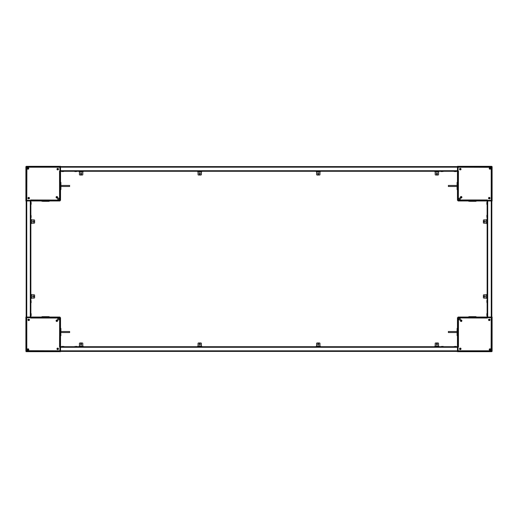 <?xml version="1.0" encoding="UTF-8"?>
<svg xmlns="http://www.w3.org/2000/svg" width="518" height="518" viewBox="0 0 518 518"><rect width="100%" height="100%" fill="white"/><g stroke="black" fill="none" stroke-linecap="round" stroke-linejoin="round"><path stroke-width="0.78" d="M58.288 318.635A0.654 0.654 0 0 0 57.634 319.289A0.654 0.654 0 0 0 58.288 319.943A0.654 0.654 0 0 0 58.948 319.289A0.654 0.654 0 0 0 58.288 318.635M59.557 346.905L59.978 346.905L59.907 317.042L25.9 317.042L25.9 351.12A0.563 0.563 0 0 0 26.463 351.677L60.535 351.677L60.535 351.12L26.463 351.12L26.463 317.042M26.463 318.162L26.509 350.692L59.926 350.79L59.926 346.95L59.557 346.95L59.648 318.026L30.627 318.026L30.627 317.651L26.787 317.651L26.787 350.692M59.978 346.905L60.535 346.905L60.535 317.67L59.978 317.67M59.907 317.605L30.672 317.605L30.672 318.026M59.557 317.929L30.815 317.929M59.648 346.762L59.648 318.026M59.926 347.092L60.535 347.092M30.672 317.605L30.672 317.042M26.884 350.79L59.415 351.12M59.926 350.744L60.535 350.744M59.415 351.068L59.926 350.79M26.509 318.162L26.787 317.651M30.484 317.651L30.484 317.042M26.839 317.651L26.839 317.042M28.024 348.802A0.751 0.751 0 0 1 28.775 349.553A0.751 0.751 0 0 1 28.024 350.304A0.751 0.751 0 0 1 27.279 349.553A0.751 0.751 0 0 1 28.024 348.802A0.751 0.751 0 0 0 27.279 349.553A0.751 0.751 0 0 0 28.024 350.304M27.914 349.741L28.134 349.365L27.914 349.741M57.731 348.122A0.751 0.751 0 0 1 58.476 348.873A0.751 0.751 0 0 1 57.731 349.618A0.751 0.751 0 0 1 56.98 348.873A0.751 0.751 0 0 1 57.731 348.122A0.751 0.751 0 0 0 56.98 348.873A0.751 0.751 0 0 0 57.731 349.618M57.783 349.08L57.673 348.659L57.783 349.08M28.71 319.101A0.751 0.751 0 0 1 29.455 319.852A0.751 0.751 0 0 1 28.71 320.597A0.751 0.751 0 0 1 27.959 319.852A0.751 0.751 0 0 1 28.71 319.101A0.751 0.751 0 0 0 27.959 319.852A0.751 0.751 0 0 0 28.71 320.597M28.671 320.059L28.749 319.638L28.671 320.059M56.844 319.982A0.751 0.751 0 0 1 57.595 320.733A0.751 0.751 0 0 1 56.844 321.484A0.751 0.751 0 0 1 56.099 320.733A0.751 0.751 0 0 1 56.844 319.982A0.751 0.751 0 0 0 56.099 320.733A0.751 0.751 0 0 0 56.844 321.484M56.63 320.713L57.064 320.752L56.63 320.713M49.119 317.042L49.119 316.666L42.003 316.666L42.003 317.042M60.632 328.367L60.535 331.973L60.91 331.973L60.91 328.464L60.535 328.464M60.91 328.464L60.91 329.306M60.91 334.732L60.91 335.58L60.535 335.58M60.91 335.58L60.632 332.064L60.632 335.67M60.91 331.507L69.619 331.507L69.619 332.537L60.91 332.537M58.948 198.711A0.654 0.654 0 0 0 58.288 198.057A0.654 0.654 0 0 0 57.634 198.711A0.654 0.654 0 0 0 58.288 199.365A0.654 0.654 0 0 0 58.948 198.711M30.672 199.974L30.672 200.395L60.535 200.33L60.535 166.323L26.463 166.323A0.563 0.563 0 0 0 25.9 166.88L25.9 200.958L26.463 200.958L26.463 166.88L60.535 166.88M59.415 166.88L26.884 166.932L26.787 200.349L30.627 200.349L30.627 199.974L59.557 200.071L59.557 171.05L59.926 171.05L59.926 167.21L26.884 167.21M30.672 200.395L30.672 200.958L59.907 200.958L59.907 200.395M59.978 200.33L59.978 171.095L59.557 171.095M59.648 199.974L59.648 171.238M30.815 200.071L59.557 200.071M30.484 200.349L30.484 200.958M59.978 171.095L60.535 171.095M26.787 167.308L26.463 199.838M26.839 200.349L26.839 200.958M26.509 199.838L26.787 200.349M59.415 166.932L59.926 167.21M59.926 170.908L60.535 170.908M59.926 167.256L60.535 167.256M28.775 168.447A0.751 0.751 0 0 1 28.024 169.198A0.751 0.751 0 0 1 27.279 168.447A0.751 0.751 0 0 1 28.024 167.696A0.751 0.751 0 0 1 28.775 168.447A0.751 0.751 0 0 0 28.024 167.696A0.751 0.751 0 0 0 27.279 168.447M27.836 168.337L28.212 168.557L27.836 168.337M29.455 198.148A0.751 0.751 0 0 1 28.71 198.899A0.751 0.751 0 0 1 27.959 198.148A0.751 0.751 0 0 1 28.71 197.403A0.751 0.751 0 0 1 29.455 198.148A0.751 0.751 0 0 0 28.71 197.403A0.751 0.751 0 0 0 27.959 198.148M28.496 198.206L28.917 198.096L28.496 198.206M58.476 169.127A0.751 0.751 0 0 1 57.731 169.878A0.751 0.751 0 0 1 56.98 169.127A0.751 0.751 0 0 1 57.731 168.382A0.751 0.751 0 0 1 58.476 169.127A0.751 0.751 0 0 0 57.731 168.382A0.751 0.751 0 0 0 56.98 169.127M57.517 169.095L57.945 169.166L57.517 169.095M57.595 197.267A0.751 0.751 0 0 1 56.844 198.018A0.751 0.751 0 0 1 56.099 197.267A0.751 0.751 0 0 1 56.844 196.516A0.751 0.751 0 0 1 57.595 197.267A0.751 0.751 0 0 0 56.844 196.516A0.751 0.751 0 0 0 56.099 197.267M56.863 197.054L56.825 197.481L56.863 197.054M42.845 201.334L49.119 201.334L49.119 200.958M42.003 201.334L42.003 200.958M49.119 201.334L48.271 201.334M60.91 185.936L60.91 182.42L60.535 182.42M60.91 186.027L60.91 189.536L60.535 189.536M60.632 182.33L60.632 185.936L60.82 182.33M60.82 189.633L60.82 186.027L60.632 189.633M60.91 185.463L69.619 185.463L69.619 186.493L60.91 186.493M81.132 344.936A0.654 0.654 0 0 0 81.786 344.282A0.654 0.654 0 0 0 81.132 343.628A0.654 0.654 0 0 0 80.478 344.282A0.654 0.654 0 0 0 81.132 344.936M79.448 343.531L79.448 346.063L82.815 346.063L82.815 343.531A0.563 0.563 0 0 0 82.258 342.974L80.012 342.974A0.563 0.563 0 0 0 79.448 343.531M82.815 346.063L82.815 346.717M79.448 346.717L79.448 346.063M79.448 346.633A0.939 0.939 0 0 0 79.26 346.717L78.697 346.717A1.308 1.308 0 0 1 79.448 346.251A1.308 1.308 0 0 0 78.697 346.717M83.566 346.717A1.308 1.308 0 0 0 82.815 346.251A1.308 1.308 0 0 1 83.566 346.717M458.022 317.67L457.465 317.67L457.465 351.677L491.537 351.677A0.563 0.563 0 0 0 492.1 351.12L492.1 317.042L458.093 317.042L458.022 346.905L458.443 346.905M60.535 346.905L60.535 351.12M457.465 346.717L60.535 346.717M457.465 351.398L60.535 351.398M436.868 343.628A0.654 0.654 0 0 1 437.522 344.282A0.654 0.654 0 0 1 436.868 344.936A0.654 0.654 0 0 1 436.214 344.282A0.654 0.654 0 0 1 436.868 343.628M438.552 343.531L438.552 346.063L435.185 346.063L435.185 343.531A0.563 0.563 0 0 1 435.742 342.974L437.988 342.974A0.563 0.563 0 0 1 438.552 343.531M435.185 346.063L435.185 346.717M438.552 346.717L438.552 346.063M439.303 346.717A1.308 1.308 0 0 0 438.552 346.251A1.308 1.308 0 0 1 439.303 346.717M434.434 346.717A1.308 1.308 0 0 1 435.185 346.251A1.308 1.308 0 0 0 434.434 346.717M202.143 346.717A1.308 1.308 0 0 0 201.398 346.251A1.308 1.308 0 0 1 202.143 346.717M319.975 346.251A1.308 1.308 0 0 1 320.72 346.717A1.308 1.308 0 0 0 319.975 346.251L319.975 346.633A0.939 0.939 0 0 1 320.156 346.717M197.274 346.717A1.308 1.308 0 0 1 198.025 346.251A1.308 1.308 0 0 0 197.274 346.717M315.857 346.717A1.308 1.308 0 0 1 316.602 346.251A1.308 1.308 0 0 0 315.857 346.717M199.708 344.936A0.654 0.654 0 0 0 200.362 344.282A0.654 0.654 0 0 0 199.708 343.628A0.654 0.654 0 0 0 199.054 344.282A0.654 0.654 0 0 0 199.708 344.936M198.025 343.531L198.025 346.063L201.398 346.063L201.398 343.531A0.563 0.563 0 0 0 200.835 342.974L198.588 342.974A0.563 0.563 0 0 0 198.025 343.531M201.398 346.063L201.398 346.717M198.025 346.717L198.025 346.063M318.285 344.936A0.654 0.654 0 0 0 318.946 344.282A0.654 0.654 0 0 0 318.285 343.628A0.654 0.654 0 0 0 317.631 344.282A0.654 0.654 0 0 0 318.285 344.936M316.602 343.531L316.602 346.063L319.975 346.063L319.975 343.531A0.563 0.563 0 0 0 319.412 342.974L317.165 342.974A0.563 0.563 0 0 0 316.602 343.531M319.975 346.063L319.975 346.717M316.602 346.717L316.602 346.063M32.64 221.555A0.654 0.654 0 0 0 33.294 222.209A0.654 0.654 0 0 0 33.948 221.555A0.654 0.654 0 0 0 33.294 220.901A0.654 0.654 0 0 0 32.64 221.555M34.046 219.872L31.514 219.872L31.514 223.239L34.046 223.239A0.563 0.563 0 0 0 34.609 222.675L34.609 220.428A0.563 0.563 0 0 0 34.046 219.872M31.514 223.239L30.86 223.239M30.86 219.872L31.514 219.872M30.86 219.12A1.308 1.308 0 0 1 31.333 219.872A1.308 1.308 0 0 0 30.86 219.12M30.86 223.99A1.308 1.308 0 0 0 31.333 223.239A1.308 1.308 0 0 1 30.86 223.99M30.86 317.042L30.86 200.958M30.672 200.958L26.463 200.958M26.178 317.042L26.178 200.958M33.948 296.445A0.654 0.654 0 0 1 33.294 297.099A0.654 0.654 0 0 1 32.64 296.445A0.654 0.654 0 0 1 33.294 295.791A0.654 0.654 0 0 1 33.948 296.445M34.046 298.128L31.514 298.128L31.514 294.761L34.046 294.761A0.563 0.563 0 0 1 34.609 295.325L34.609 297.572A0.563 0.563 0 0 1 34.046 298.128M31.514 294.761L30.86 294.761M30.86 298.128L31.514 298.128M31.333 298.128A1.308 1.308 0 0 1 30.86 298.88A1.308 1.308 0 0 0 31.333 298.128L30.944 298.128A0.939 0.939 0 0 1 30.86 298.316M30.86 294.01A1.308 1.308 0 0 1 31.333 294.761A1.308 1.308 0 0 0 30.86 294.01M485.36 296.445A0.654 0.654 0 0 0 484.706 295.791A0.654 0.654 0 0 0 484.052 296.445A0.654 0.654 0 0 0 484.706 297.099A0.654 0.654 0 0 0 485.36 296.445M483.954 298.128L486.486 298.128L486.486 294.761L483.954 294.761A0.563 0.563 0 0 0 483.391 295.325L483.391 297.572A0.563 0.563 0 0 0 483.954 298.128M486.486 294.761L487.14 294.761M487.14 298.128L486.486 298.128M487.14 298.88A1.308 1.308 0 0 1 486.667 298.128A1.308 1.308 0 0 0 487.14 298.88M486.667 294.761A1.308 1.308 0 0 1 487.14 294.01A1.308 1.308 0 0 0 486.667 294.761L487.056 294.761A0.939 0.939 0 0 1 487.14 294.574M487.14 200.958L487.14 317.042M458.093 200.395L458.093 200.958L492.1 200.958L492.1 166.88A0.563 0.563 0 0 0 491.537 166.323L457.465 166.323L457.465 200.33L487.328 200.395L487.328 199.974M491.822 200.958L491.822 317.042M484.052 221.555A0.654 0.654 0 0 1 484.706 220.901A0.654 0.654 0 0 1 485.36 221.555A0.654 0.654 0 0 1 484.706 222.209A0.654 0.654 0 0 1 484.052 221.555M483.954 219.872L486.486 219.872L486.486 223.239L483.954 223.239A0.563 0.563 0 0 1 483.391 222.675L483.391 220.428A0.563 0.563 0 0 1 483.954 219.872M486.486 223.239L487.14 223.239M487.14 219.872L486.486 219.872M486.667 219.872A1.308 1.308 0 0 1 487.14 219.12A1.308 1.308 0 0 0 486.667 219.872L487.056 219.872A0.939 0.939 0 0 1 487.14 219.684M487.14 223.99A1.308 1.308 0 0 1 486.667 223.239A1.308 1.308 0 0 0 487.14 223.99M436.868 173.064A0.654 0.654 0 0 0 436.214 173.718A0.654 0.654 0 0 0 436.868 174.372A0.654 0.654 0 0 0 437.522 173.718A0.654 0.654 0 0 0 436.868 173.064M438.552 174.469L438.552 171.937L435.185 171.937L435.185 174.469A0.563 0.563 0 0 0 435.742 175.026L437.988 175.026A0.563 0.563 0 0 0 438.552 174.469M435.185 171.937L435.185 171.283M438.552 171.283L438.552 171.937M438.552 171.367A0.939 0.939 0 0 0 438.74 171.283L439.303 171.283A1.308 1.308 0 0 1 438.552 171.749A1.308 1.308 0 0 0 439.303 171.283M434.997 171.283A0.939 0.939 0 0 0 435.185 171.367L435.185 171.749A1.308 1.308 0 0 1 434.434 171.283A1.308 1.308 0 0 0 435.185 171.749M60.535 171.283L457.465 171.283M60.535 166.602L457.465 166.602M81.132 174.372A0.654 0.654 0 0 1 80.478 173.718A0.654 0.654 0 0 1 81.132 173.064A0.654 0.654 0 0 1 81.786 173.718A0.654 0.654 0 0 1 81.132 174.372M79.448 174.469L79.448 171.937L82.815 171.937L82.815 174.469A0.563 0.563 0 0 1 82.258 175.026L80.012 175.026A0.563 0.563 0 0 1 79.448 174.469M82.815 171.937L82.815 171.283M79.448 171.283L79.448 171.937M78.697 171.283A1.308 1.308 0 0 0 79.448 171.749A1.308 1.308 0 0 1 78.697 171.283M82.815 171.367A0.939 0.939 0 0 0 83.003 171.283L83.566 171.283A1.308 1.308 0 0 1 82.815 171.749A1.308 1.308 0 0 0 83.566 171.283M316.602 171.749A1.308 1.308 0 0 1 315.857 171.283A1.308 1.308 0 0 0 316.602 171.749A1.308 1.308 0 0 1 315.857 171.283A1.308 1.308 0 0 0 316.602 171.749M198.025 171.749A1.308 1.308 0 0 1 197.28 171.283A1.308 1.308 0 0 0 198.025 171.749L198.025 171.367A0.939 0.939 0 0 1 197.844 171.283M319.975 171.749A1.308 1.308 0 0 0 320.726 171.283A1.308 1.308 0 0 1 319.975 171.749A1.308 1.308 0 0 0 320.726 171.283A1.308 1.308 0 0 1 319.975 171.749L319.975 171.367A0.939 0.939 0 0 0 320.163 171.283M201.398 171.749L201.398 171.367A0.939 0.939 0 0 0 201.58 171.283L202.143 171.283A1.308 1.308 0 0 1 201.398 171.749A1.308 1.308 0 0 0 202.143 171.283M318.292 173.064A0.654 0.654 0 0 0 317.638 173.718A0.654 0.654 0 0 0 318.292 174.372A0.654 0.654 0 0 0 318.946 173.718A0.654 0.654 0 0 0 318.292 173.064M319.975 174.469L319.975 171.937L316.602 171.937L316.602 174.469A0.563 0.563 0 0 0 317.165 175.026L319.412 175.026A0.563 0.563 0 0 0 319.975 174.469M316.602 171.937L316.602 171.283M319.975 171.283L319.975 171.937M199.715 173.064A0.654 0.654 0 0 0 199.054 173.718A0.654 0.654 0 0 0 199.715 174.372A0.654 0.654 0 0 0 200.369 173.718A0.654 0.654 0 0 0 199.715 173.064M201.398 174.469L201.398 171.937L198.025 171.937L198.025 174.469A0.563 0.563 0 0 0 198.588 175.026L200.835 175.026A0.563 0.563 0 0 0 201.398 174.469M198.025 171.937L198.025 171.283M201.398 171.283L201.398 171.937M459.052 319.289A0.654 0.654 0 0 0 459.712 319.943A0.654 0.654 0 0 0 460.366 319.289A0.654 0.654 0 0 0 459.712 318.635A0.654 0.654 0 0 0 459.052 319.289M458.585 351.12L491.116 351.068L491.213 317.651L487.373 317.651L487.373 318.026L458.443 317.929L458.443 346.95L458.074 346.95L458.074 350.79L491.116 350.79M458.352 318.026L458.352 346.762M487.185 317.929L458.443 317.929M487.328 318.026L487.328 317.605L458.093 317.605M487.516 317.651L487.516 317.042M458.022 346.905L457.465 346.905M487.328 317.605L487.328 317.042M491.213 350.692L491.537 318.162M457.465 351.12L491.537 351.12L491.537 317.042M491.161 317.651L491.161 317.042M491.491 318.162L491.213 317.651M458.585 351.068L458.074 350.79M458.074 347.092L457.465 347.092M458.074 350.744L457.465 350.744M489.225 349.553A0.751 0.751 0 0 1 489.976 348.802A0.751 0.751 0 0 1 490.721 349.553A0.751 0.751 0 0 1 489.976 350.304A0.751 0.751 0 0 1 489.225 349.553A0.751 0.751 0 0 0 489.976 350.304A0.751 0.751 0 0 0 490.721 349.553M490.164 349.663L489.788 349.443L490.164 349.663M488.545 319.852A0.751 0.751 0 0 1 489.29 319.101A0.751 0.751 0 0 1 490.041 319.852A0.751 0.751 0 0 1 489.29 320.597A0.751 0.751 0 0 1 488.545 319.852A0.751 0.751 0 0 0 489.29 320.597A0.751 0.751 0 0 0 490.041 319.852M489.504 319.794L489.083 319.904L489.504 319.794M459.524 348.873A0.751 0.751 0 0 1 460.269 348.122A0.751 0.751 0 0 1 461.02 348.873A0.751 0.751 0 0 1 460.269 349.618A0.751 0.751 0 0 1 459.524 348.873A0.751 0.751 0 0 0 460.269 349.618A0.751 0.751 0 0 0 461.02 348.873M460.483 348.905L460.055 348.834L460.483 348.905M460.405 320.733A0.751 0.751 0 0 1 461.156 319.982A0.751 0.751 0 0 1 461.901 320.733A0.751 0.751 0 0 1 461.156 321.484A0.751 0.751 0 0 1 460.405 320.733A0.751 0.751 0 0 0 461.156 321.484A0.751 0.751 0 0 0 461.901 320.733M461.137 320.946L461.175 320.519L461.137 320.946M475.997 317.042L475.997 316.666L468.881 316.666L468.881 317.042M457.09 332.064L457.09 335.58L457.465 335.58M457.09 335.58L457.09 332.537L448.381 332.537L448.381 331.507L457.09 331.507M457.09 331.973L457.09 328.464L457.465 328.464M457.368 332.064L457.368 335.67M457.18 328.367L457.18 331.973L457.368 328.367M459.712 199.365A0.654 0.654 0 0 0 460.366 198.711A0.654 0.654 0 0 0 459.712 198.057A0.654 0.654 0 0 0 459.052 198.711A0.654 0.654 0 0 0 459.712 199.365M491.537 199.838L491.491 167.308L458.074 167.21L458.074 171.05L458.443 171.05L458.352 199.974L487.373 199.974L487.373 200.349L491.213 200.349L491.213 167.308M458.443 200.071L487.185 200.071M458.352 171.238L458.352 199.974M458.443 171.095L458.022 171.095L458.022 200.33M458.074 170.908L457.465 170.908M487.328 200.395L487.328 200.958M458.022 171.095L457.465 171.095M491.116 167.21L458.585 166.88M491.537 200.958L491.537 166.88L457.465 166.88M458.074 167.256L457.465 167.256M458.585 166.932L458.074 167.21M491.491 199.838L491.213 200.349M487.516 200.349L487.516 200.958M491.161 200.349L491.161 200.958M489.976 169.198A0.751 0.751 0 0 1 489.225 168.447A0.751 0.751 0 0 1 489.976 167.696A0.751 0.751 0 0 1 490.721 168.447A0.751 0.751 0 0 1 489.976 169.198A0.751 0.751 0 0 0 490.721 168.447A0.751 0.751 0 0 0 489.976 167.696M490.086 168.259L489.866 168.635L490.086 168.259M460.269 169.878A0.751 0.751 0 0 1 459.524 169.127A0.751 0.751 0 0 1 460.269 168.382A0.751 0.751 0 0 1 461.02 169.127A0.751 0.751 0 0 1 460.269 169.878A0.751 0.751 0 0 0 461.02 169.127A0.751 0.751 0 0 0 460.269 168.382M460.217 168.92L460.327 169.341L460.217 168.92M489.29 198.899A0.751 0.751 0 0 1 488.545 198.148A0.751 0.751 0 0 1 489.29 197.403A0.751 0.751 0 0 1 490.041 198.148A0.751 0.751 0 0 1 489.29 198.899A0.751 0.751 0 0 0 490.041 198.148A0.751 0.751 0 0 0 489.29 197.403M489.329 197.941L489.251 198.362L489.329 197.941M461.156 198.018A0.751 0.751 0 0 1 460.405 197.267A0.751 0.751 0 0 1 461.156 196.516A0.751 0.751 0 0 1 461.901 197.267A0.751 0.751 0 0 1 461.156 198.018A0.751 0.751 0 0 0 461.901 197.267A0.751 0.751 0 0 0 461.156 196.516M461.37 197.287L460.936 197.248L461.37 197.287M469.729 201.334L475.997 201.334L475.997 200.958M468.881 201.334L468.881 200.958M475.997 201.334L475.155 201.334M457.09 186.027L457.09 189.536L457.465 189.536M457.09 185.936L457.09 182.42L457.465 182.42M457.368 189.633L457.368 186.027L457.18 189.633M457.18 182.33L457.18 185.936L457.368 182.33M457.09 186.493L448.381 186.493L448.381 185.463L457.09 185.463M61.791 346.516L63.967 346.516L61.791 346.438M74.896 346.516L77.072 346.438L75.097 346.717M31.061 313.649L31.061 315.753M31.138 313.649L31.138 315.753M31.061 300.511L31.138 302.687L30.86 300.705M31.061 202.266L31.061 204.338M31.138 202.266L31.138 204.338M31.061 215.333L31.138 217.495L30.86 215.514M63.714 171.484L61.784 171.562L63.714 171.484M76.819 171.484L74.896 171.562L76.819 171.484M441.181 346.516L443.104 346.438L441.181 346.516M454.286 346.516L456.216 346.438L454.286 346.516M486.939 302.667L486.862 300.505L487.14 302.486M486.939 315.734L486.939 313.662M486.862 315.734L486.862 313.662M486.939 217.489L486.862 215.313L487.14 217.295M486.939 204.351L486.939 202.247M486.862 204.351L486.862 202.247M443.104 171.484L440.928 171.562L442.903 171.283M456.209 171.484L454.033 171.484L456.209 171.562M26.742 317.651L26.742 200.349M59.926 349.903L60.535 349.903M59.926 350.835L458.074 350.835M27.681 317.651L27.681 317.042M28.024 350.265A0.712 0.712 0 0 0 28.736 349.553A0.712 0.712 0 0 0 28.024 348.841A0.712 0.712 0 0 0 27.312 349.553A0.712 0.712 0 0 0 28.024 350.265M57.731 349.579A0.712 0.712 0 0 0 58.443 348.873A0.712 0.712 0 0 0 57.731 348.161A0.712 0.712 0 0 0 57.019 348.873A0.712 0.712 0 0 0 57.731 349.579M28.71 320.558A0.712 0.712 0 0 0 29.422 319.852A0.712 0.712 0 0 0 28.71 319.14A0.712 0.712 0 0 0 27.998 319.852A0.712 0.712 0 0 0 28.71 320.558M56.844 321.445A0.712 0.712 0 0 0 57.556 320.733A0.712 0.712 0 0 0 56.844 320.02A0.712 0.712 0 0 0 56.138 320.733A0.712 0.712 0 0 0 56.844 321.445M49.21 316.757L41.906 316.757M49.21 316.945L41.906 316.945M60.82 331.973L60.82 328.367M60.82 335.67L60.82 332.064M59.926 167.165L458.074 167.165M27.681 200.349L27.681 200.958M59.926 168.097L60.535 168.097M27.312 168.447A0.712 0.712 0 0 0 28.024 169.159A0.712 0.712 0 0 0 28.736 168.447A0.712 0.712 0 0 0 28.024 167.735A0.712 0.712 0 0 0 27.312 168.447M27.998 198.148A0.712 0.712 0 0 0 28.71 198.86A0.712 0.712 0 0 0 29.422 198.148A0.712 0.712 0 0 0 28.71 197.442A0.712 0.712 0 0 0 27.998 198.148M57.019 169.127A0.712 0.712 0 0 0 57.731 169.839A0.712 0.712 0 0 0 58.443 169.127A0.712 0.712 0 0 0 57.731 168.421A0.712 0.712 0 0 0 57.019 169.127M56.138 197.267A0.712 0.712 0 0 0 56.844 197.98A0.712 0.712 0 0 0 57.556 197.267A0.712 0.712 0 0 0 56.844 196.555A0.712 0.712 0 0 0 56.138 197.267M41.906 201.243L49.21 201.243M41.906 201.055L49.21 201.055M457.465 347.28L60.535 347.28M30.303 317.042L30.303 200.958M487.697 200.958L487.697 317.042M491.258 200.349L491.258 317.651M60.535 170.72L457.465 170.72M490.319 317.651L490.319 317.042M458.074 349.903L457.465 349.903M490.688 349.553A0.712 0.712 0 0 0 489.976 348.841A0.712 0.712 0 0 0 489.264 349.553A0.712 0.712 0 0 0 489.976 350.265A0.712 0.712 0 0 0 490.688 349.553M490.002 319.852A0.712 0.712 0 0 0 489.29 319.14A0.712 0.712 0 0 0 488.578 319.852A0.712 0.712 0 0 0 489.29 320.558A0.712 0.712 0 0 0 490.002 319.852M460.981 348.873A0.712 0.712 0 0 0 460.269 348.161A0.712 0.712 0 0 0 459.557 348.873A0.712 0.712 0 0 0 460.269 349.579A0.712 0.712 0 0 0 460.981 348.873M461.862 320.733A0.712 0.712 0 0 0 461.156 320.02A0.712 0.712 0 0 0 460.444 320.733A0.712 0.712 0 0 0 461.156 321.445A0.712 0.712 0 0 0 461.862 320.733M476.094 316.757L468.79 316.757M476.094 316.945L468.79 316.945M457.18 332.064L457.18 335.67M458.074 168.097L457.465 168.097M490.319 200.349L490.319 200.958M489.976 167.735A0.712 0.712 0 0 0 489.264 168.447A0.712 0.712 0 0 0 489.976 169.159A0.712 0.712 0 0 0 490.688 168.447A0.712 0.712 0 0 0 489.976 167.735M460.269 168.421A0.712 0.712 0 0 0 459.557 169.127A0.712 0.712 0 0 0 460.269 169.839A0.712 0.712 0 0 0 460.981 169.127A0.712 0.712 0 0 0 460.269 168.421M489.29 197.442A0.712 0.712 0 0 0 488.578 198.148A0.712 0.712 0 0 0 489.29 198.86A0.712 0.712 0 0 0 490.002 198.148A0.712 0.712 0 0 0 489.29 197.442M461.156 196.555A0.712 0.712 0 0 0 460.444 197.267A0.712 0.712 0 0 0 461.156 197.98A0.712 0.712 0 0 0 461.862 197.267A0.712 0.712 0 0 0 461.156 196.555M468.79 201.243L476.094 201.243M468.79 201.055L476.094 201.055"/></g></svg>
